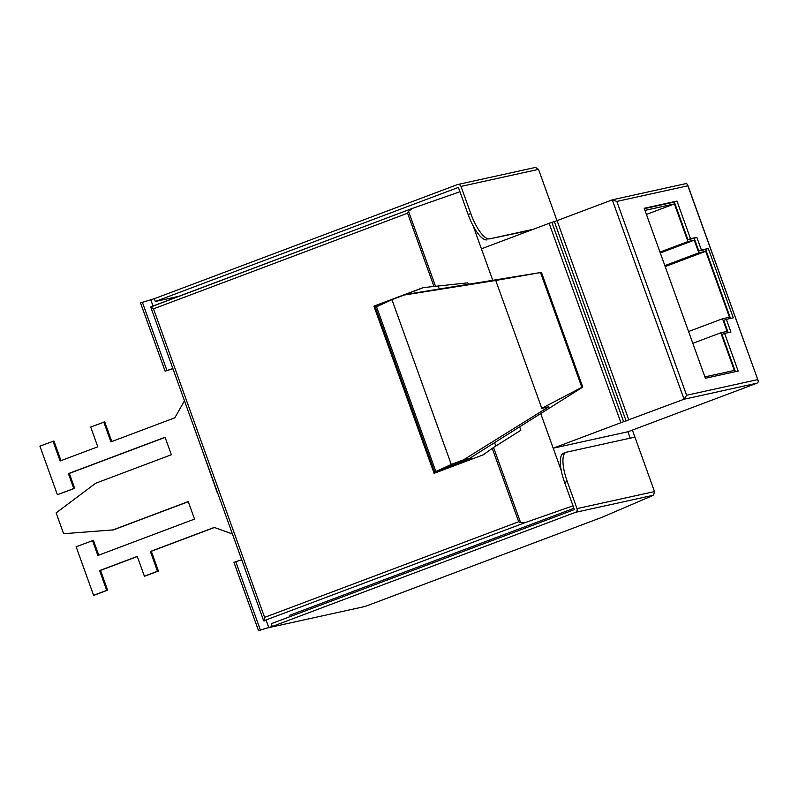 <?xml version="1.0" encoding="UTF-8"?>
<svg xmlns="http://www.w3.org/2000/svg" width="798" height="798" viewBox="0 0 798 798"><rect width="100%" height="100%" fill="white"/><g stroke="black" fill="none" stroke-linecap="round" stroke-linejoin="round"><path stroke-width="1.2" d="M471.598 457.124L471.897 457.972L435.858 471.538L376.536 306.771L391.938 299.669L404.257 295.031L412.626 293.345M471.897 457.972L469.324 458.541L582.749 387.1L541.443 272.387L495.748 280.457L404.257 295.031M435.858 471.538L451.259 464.436L463.578 459.798L469.324 458.541M704.903 376.895L734.34 370.422L720.784 332.786L727.108 331.399L722.549 318.741L729.452 317.225L705.721 251.31L698.819 252.826L694.27 240.168L687.946 241.565L674.39 203.919L644.964 210.393M646.42 214.453L674.39 203.919M659.976 252.088L687.946 241.565M660.285 252.956L694.27 240.168M664.844 265.624L698.819 252.826M665.183 266.572L705.721 251.31M688.574 331.529L722.549 318.741M692.814 343.32L720.784 332.786M541.443 272.387L410.002 293.774M463.578 459.798L548.685 406.83L541.792 408.347L581.842 387.299L540.535 272.587M581.842 387.299L582.749 387.1M541.792 408.347L495.748 280.457M451.259 464.436L391.938 299.669M438.222 286.163L439.239 288.986M494.61 442.8L495.787 446.052M217.365 492.974L198.642 440.147M468.306 284.228L467.798 282.831L423.06 287.639L373.913 306.143L434.102 473.334L483.259 454.83L493.553 447.459L520.875 430.252L519.757 427.149M459.947 191.739L412.756 208.258L408.526 211.3L407.598 213.206L153.515 308.846L264.607 617.393L263.899 620.954L266.223 620.445M434.98 473.005L374.831 305.933L423.568 287.589M686.599 395.259L684.056 399.229L612.275 199.839L616.814 201.425L686.599 395.259L757.631 379.639C758.619 381.254 758.379 382.442 756.923 383.2L627.926 431.758L630.23 438.162M756.923 383.2L684.056 399.229L620.914 422.701L553.204 448.197L627.926 431.758M685.502 183.71L612.655 199.729L557.074 220.617L628.854 420.007M620.914 422.701L549.134 223.32L481.413 248.806L473.194 225.964M549.134 223.32L551.867 222.363L623.647 421.743M626.121 420.965L554.341 221.575L551.867 222.363M554.341 221.575L557.074 220.617M561.293 470.66L540.864 413.933M492.735 280.248L481.413 248.806M726.37 319.36L733.272 317.843L708.295 248.467L701.392 249.983L696.834 237.325L690.509 238.712L676.963 201.076L644.205 208.278L705.392 378.252L738.16 371.05L724.604 333.414L730.928 332.018L726.37 319.36L723.746 320.347L728.175 332.626M730.509 318.452L705.671 249.455L698.779 250.971L694.22 238.313L687.896 239.699L674.34 202.064L644.335 208.657M735.397 371.649L721.99 334.402L724.604 333.414M674.34 202.064L676.963 201.076M687.896 239.699L690.509 238.712M694.22 238.313L696.834 237.325M698.779 250.971L701.392 249.983M705.671 249.455L708.295 248.467M264.607 617.393L518.68 521.752L520.615 522.62L525.842 522.361L573.024 505.842M573.912 508.296L289.684 615.288M214.463 527.498L151.301 551.278L158.413 571.049L145.306 575.976L144.388 576.186L137.266 556.405L99.59 570.59L100.508 570.39L107.63 590.161L94.523 595.099L93.595 595.298L76.119 546.74L93.416 540.366L98.743 555.159M137.316 556.535L100.508 570.39M188.268 501.713L113.456 529.872L63.611 533.712L56.119 512.905L95.67 483.249L171.361 454.75L165.056 437.234L68.399 473.623L69.316 473.423L74.683 488.336L57.386 494.7L39.9 446.142L53.925 441.005L60.997 460.655M165.106 437.364L69.316 473.423M53.007 441.204L60.129 460.985L97.805 446.8L90.693 427.02L104.718 421.893L111.79 441.533M412.756 208.258L150.712 307.011L263.689 620.824L525.842 522.361M685.143 183.819C686.729 183.41 687.627 184.069 687.846 185.804L758.1 380.506L687.686 184.917L687.846 185.804L616.814 201.425M153.515 308.846L150.782 306.861M103.79 422.092L110.912 441.863L174.812 417.813L184.478 400.796M68.399 473.623L73.765 488.536L74.683 488.336M73.765 488.536L57.386 494.7M92.498 540.565L97.865 555.488L194.532 519.099L188.228 501.583L112.538 530.072M99.59 570.59L106.703 590.37L107.63 590.161M106.703 590.37L93.595 595.298M232.427 533.972L214.273 527.428L150.373 551.478L157.495 571.248L158.413 571.049M157.495 571.248L144.388 576.186M150.373 551.478L151.301 551.278M374.831 305.933L373.913 306.143M556.984 220.657L538.52 169.366L461.005 186.413L470.77 213.545A29.057 9.187 69.4 0 0 489.653 238.861L530.74 230.243M533.363 229.255L489.653 238.861M487.039 239.849A29.057 9.187 -110.6 0 1 468.147 214.532L470.77 213.545M461.005 186.413A2.953 2.793 -102.4 0 0 457.384 184.617L154.313 298.701L155.311 301.474L458.381 187.4L468.147 214.532M602.31 517.184L365.165 606.45L602.31 517.184L653.562 495.189L575.378 512.376L272.308 626.46L271.31 623.687L574.38 509.603L564.615 482.471A29.057 9.187 -110.6 0 1 563.428 453.284L566.051 452.296A29.057 9.187 69.4 0 0 567.238 481.483L577.004 508.615L654.52 491.568L632.385 430.082M575.378 512.376A2.953 2.793 -102.4 0 0 577.004 508.615M566.051 452.296A29.057 9.187 69.4 0 1 566.45 452.187L634.919 437.124M272.308 626.46L258.522 630.659L266.293 628.196L365.165 606.45M154.313 298.701L140.528 302.901L165.106 371.18L172.927 368.706M654.52 491.568L653.562 495.189M535.558 167.43L538.52 169.366M362.053 589.532L361.584 588.216M178.832 296.307L155.311 301.474M150.672 299.499L153.017 306.023M268.677 627.258L266.103 620.126M258.522 630.659L233.944 562.371L241.694 559.737M165.106 371.18L172.867 368.546M260.338 629.901L235.749 561.622M142.333 302.143L166.922 370.432M379.948 582.789L379.479 581.483M408.526 211.3L435.588 286.462M434.022 286.622L407.598 213.206M150.812 306.851L412.267 208.438M518.68 521.752L492.246 448.346M493.553 447.459L520.615 522.62M567.238 481.483L564.615 482.471M535.837 167.341L457.743 184.518"/></g></svg>
